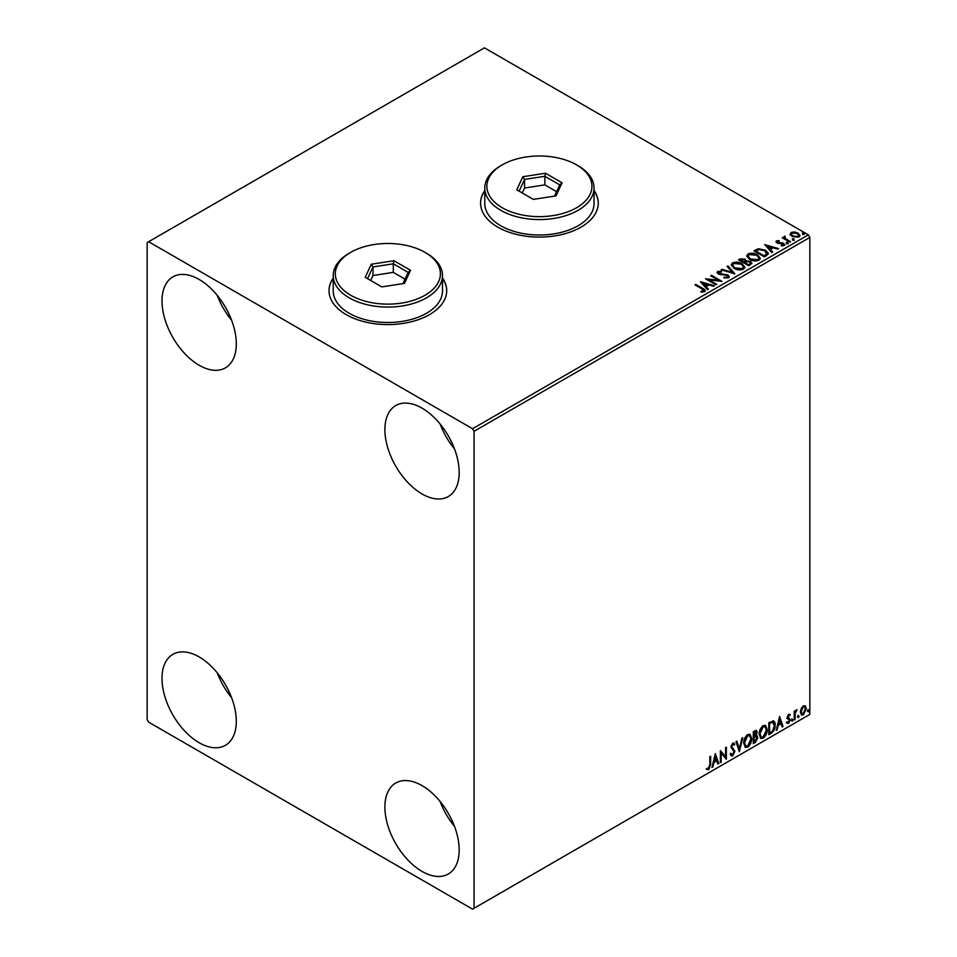 <?xml version="1.0" encoding="UTF-8"?>
<svg xmlns="http://www.w3.org/2000/svg" width="957" height="957" viewBox="0 0 957 957"><rect width="100%" height="100%" fill="white"/><g stroke="black" fill="none" stroke-linecap="round" stroke-linejoin="round"><path stroke-width="1.44" d="M333.227 278.02A58.844 33.974 0 0 0 329.029 290.629A58.844 33.974 0 0 0 346.255 314.65A58.844 33.974 0 0 0 410.374 322.007A58.844 33.974 0 0 0 446.704 290.629A58.844 33.974 0 0 0 442.493 278.02M333.227 278.355A58.844 33.974 0 0 0 329.029 290.796M484.78 190.515A58.844 33.974 0 0 0 480.581 203.123A58.844 33.974 0 0 0 497.819 227.144A58.844 33.974 0 0 0 561.938 234.501A58.844 33.974 0 0 0 598.257 203.123A58.844 33.974 0 0 0 594.058 190.515M484.78 190.862A58.844 33.974 0 0 0 480.581 203.291M422.037 871.408A52.539 30.325 60 0 1 387.717 825.113A52.539 30.325 60 0 1 395.767 783.017A52.539 30.325 60 0 1 422.037 785.613A52.539 30.325 60 0 1 456.357 831.908A52.539 30.325 60 0 1 448.307 874.004A52.539 30.325 60 0 1 422.037 871.408M454.503 826.405A52.539 30.325 60 0 1 440.088 801.452M199.152 365.263A52.539 30.325 60 0 1 164.831 318.968A52.539 30.325 60 0 1 172.894 276.872A52.539 30.325 60 0 1 199.152 279.468A52.539 30.325 60 0 1 233.472 325.763A52.539 30.325 60 0 1 225.421 367.859A52.539 30.325 60 0 1 199.152 365.263M231.618 320.26A52.539 30.325 60 0 1 217.215 295.306M422.037 493.944A52.539 30.325 60 0 1 387.717 447.649A52.539 30.325 60 0 1 395.767 405.553A52.539 30.325 60 0 1 422.037 408.149A52.539 30.325 60 0 1 456.357 454.443A52.539 30.325 60 0 1 448.307 496.539A52.539 30.325 60 0 1 422.037 493.944M454.503 448.941A52.539 30.325 60 0 1 440.088 423.987M199.152 742.728A52.539 30.325 60 0 1 164.831 696.433A52.539 30.325 60 0 1 172.894 654.337A52.539 30.325 60 0 1 199.152 656.933A52.539 30.325 60 0 1 233.472 703.228A52.539 30.325 60 0 1 225.421 745.324A52.539 30.325 60 0 1 199.152 742.728M231.618 697.725A52.539 30.325 60 0 1 217.215 672.771M147.151 242.588L147.151 719.568L148.634 722.14L472.555 909.15L474.038 908.289L474.038 431.32L472.555 428.736L148.634 241.726L147.151 242.588M801.165 708.527L803.318 705.823L805.471 706.027L806.249 708.694L803.318 714.915L801.571 715.082L800.387 712.08L801.165 708.527M805.052 705.68L806.249 708.694M794.25 719.987L794.25 711.218L795.052 710.752L795.052 712.044L797.049 709.747L795.171 713.491L795.052 719.532L794.25 719.987M788.7 714.257L790.243 714.616L787.982 716.937L790.243 719.915L788.556 723.432L786.917 723.193L787.372 722.116L788.472 722.403L789.453 720.43L787.18 717.439L788.7 714.257L790.243 714.616L789.226 715.214M789.776 715.645L788.161 714.963L787.384 716.59L787.982 716.937M787.384 716.59L790.243 719.915M787.372 722.116L788.472 722.403M789.262 719.7L787.432 718.647M772.825 720.777C774.512 721.159 775.302 722.619 775.182 725.143C775.302 728.54 773.974 731.268 771.198 733.301L768.782 734.701L768.782 722.691L773.723 720.992M756.126 730.323L756.58 732.021L755.611 735.132L757.848 737.596L755.384 742.429L753.315 743.625L753.315 731.615L756.461 730.43L757.178 732.356L756.197 735.478L757.083 735.634M739.306 751.712L735.981 741.627L736.842 741.125L739.378 748.769L741.902 738.206L742.776 737.703L739.306 751.712M721.171 762.179L720.37 762.645L720.37 750.635L725.573 756.592L725.573 747.632L726.375 747.166L726.375 759.176L721.171 753.243L721.171 762.179L720.37 761.951M709.843 764.703L709.843 756.712L710.644 756.257L710.644 764.368L708.742 769.667L706.768 769.416L707.175 768.256L708.73 768.447L709.843 764.703M474.038 908.289L809.849 714.412L809.849 237.432L474.038 431.32M715.31 753.554L718.779 763.566L717.906 764.069L716.829 760.839L713.91 762.526L712.845 766.988L711.972 767.49L715.31 753.554M732.763 743.17L734.773 744.044L734.151 745.144L732.751 744.402L731.71 746.532L734.904 751.305L732.715 755.827L731.363 755.922L730.37 754.547L731.028 753.566L732.655 754.63L734.103 751.759L730.909 747.046L732.763 743.17L733.947 743.099M731.543 754.415L732.655 754.63M734.151 745.144L732.165 744.067L731.112 746.185L731.71 746.532M743.709 743.218C743.649 739.821 744.965 736.938 747.656 734.569L750.073 734.354L751.712 738.541C751.759 741.938 750.432 744.809 747.728 747.166L745.359 747.357L743.709 743.218M759.176 734.282C759.116 730.897 760.432 728.014 763.124 725.645L765.54 725.43L767.179 729.605C767.227 733.014 765.899 735.885 763.196 738.23L760.827 738.421L759.176 734.282M779.584 716.446L783.041 726.459L782.18 726.961L781.103 723.731L778.185 725.418L777.12 729.88L776.247 730.382L779.584 716.446M791.714 720.609L792.384 719.221L793.054 719.831L792.384 721.219L791.116 720.262M792.384 719.221L793.054 719.831L792.456 719.497L791.786 720.884M797.851 717.068L798.521 715.68L799.179 716.291L798.521 717.678L797.253 716.721M798.521 715.68L799.179 716.291L798.593 715.956L797.923 717.343M807.852 711.29L808.521 709.903L809.179 710.525L808.521 711.912L807.253 710.943M808.521 709.903L809.179 710.525L808.593 710.178L807.923 711.565M790.231 234.429L791.128 232.455L794.537 231.929L798.006 233.041L800.004 235.578L798.999 237.001L792.145 236.427L790.135 233.891M785.051 237.037L785.553 238.64L790.59 241.69L789.788 242.157L782.192 237.767L784.106 237.946L784.25 236.427L785.123 236.223L784.884 237.874M782.79 238.114L784.106 238.64L784.25 236.427L784.25 237.109L785.123 236.223M776.043 242.025L776.51 240.889L779.142 240.626L779.321 241.272L777.491 241.403L777.742 242.444L783.723 243.269L784.238 245.518L781.558 245.877L781.319 245.207L783.209 245.028L782.97 243.76L778.412 243.449L776.988 242.922L776.51 240.889L775.971 241.666M777.491 241.403L777.742 243.126L778.627 243.413L778.627 242.731M784.836 244.681L784.238 245.518M781.319 245.889L783.209 245.722L782.97 243.76M766.736 255.459L764.32 256.859L753.925 250.854L758.351 248.736L765.648 250.244L768.435 253.461L766.736 255.459M748.853 265.795L738.457 259.79L739.928 258.94L744.893 259.036L746.137 260.878L750.432 261.464L751.891 263.319L748.853 265.795M746.161 260.615L746.137 261.572L750.432 262.158L750.432 261.464M734.856 273.869L721.111 269.79L721.985 269.288L732.404 272.386L727.045 266.369L727.918 265.867L734.856 273.869M716.721 284.349L715.92 284.803L705.512 278.798L718.468 280.281L710.716 275.795L711.518 275.341L721.913 281.346L708.981 279.875L716.721 284.349M700.991 292.112L703.467 291.753L701.9 288.882L694.985 284.887L695.775 284.42L702.809 288.476C705.01 289.385 705.596 290.45 704.543 291.682L701.385 292.124L700.991 291.418L703.706 290.868M705.249 290.725L704.543 291.682M472.555 428.736L808.366 234.86L484.445 47.85L148.634 241.726M700.452 281.729L714.317 285.736L713.443 286.239L709.041 284.923L706.122 286.61L708.383 289.158L707.51 289.66L700.452 281.729M728.516 277.841L723.911 277.877L724.03 277.195L727.392 277.255L727.93 276.477L727.392 277.937L727.093 275.401L718.205 273.965L717.642 271.489L721.411 271.345L721.422 272.075L718.695 272.111L718.97 273.475L727.906 274.946L729.27 276.752L728.516 277.841M716.984 272.458L717.642 271.489L717.642 272.183L721.411 272.039L721.411 271.345M718.695 272.111L718.97 274.169L720.788 274.659L720.788 273.977M734.103 268.355L731.244 264.826L732.536 262.9C735.933 261.68 739.103 261.943 742.046 263.713L744.857 267.254L743.529 269.168C740.168 270.364 737.022 270.089 734.103 268.355M749.57 259.431L746.711 255.902L748.003 253.964C751.401 252.744 754.571 253.019 757.513 254.777L760.325 258.318L758.997 260.244C755.635 261.428 752.489 261.153 749.57 259.431M764.727 244.621L778.591 248.617L777.718 249.131L773.316 247.815L770.397 249.502L772.658 252.05L771.785 252.552L764.727 244.621M786.522 243.198L786.319 242.312L787.862 242.42L788.054 243.305L786.522 243.198L786.319 242.312L786.319 242.994L787.862 243.114L787.862 242.42L788.054 243.305M792.659 239.657L792.456 238.772L793.987 238.879L794.19 239.764L792.659 239.657L792.456 238.772L792.456 239.453L793.987 239.573L793.987 238.879L794.19 239.764M802.66 233.879L802.456 232.994L803.988 233.113L804.191 233.998L802.66 233.879L802.456 232.994L802.456 233.675L803.988 233.795L803.988 233.113L804.191 233.998M808.366 234.86L809.849 237.432M598.257 203.291A58.844 33.974 0 0 0 594.058 190.862M446.704 290.796A58.844 33.974 0 0 0 442.493 278.355M695.572 285.222L695.775 284.42M695.775 285.102L705.189 291.048M702.797 291.969L702.797 291.287M701.134 282.506L713.527 286.179M707.977 289.385L706.122 286.61M703.024 283.14L705.393 286.49L707.63 284.504L703.024 283.14L705.393 285.796L707.63 284.504M705.393 286.49L705.393 285.796M706.768 279.528L718.468 280.963L718.468 280.281M711.314 276.142L711.518 275.341M711.518 276.023L720.681 281.322M716.123 284.684L708.981 279.875M727.093 276.083L727.392 277.937L724.03 277.877L724.03 277.195M717.056 272.805L717.642 272.183M718.695 272.805L718.97 274.169L718.695 272.805M720.788 274.659L722.822 274.695L722.822 274.001M722.822 274.695L727.906 275.628L727.906 274.946M727.906 275.628L729.222 277.075M721.901 270.03L721.985 269.288M721.985 269.982L732.404 273.068L732.404 272.386M727.452 266.824L727.918 265.867M727.918 266.548L734.294 273.714M731.28 265.185L732.536 262.9M732.536 263.582C735.933 262.362 739.103 262.637 742.046 264.395L742.046 263.713M742.046 264.395L744.833 267.589M732.643 265.424L734.892 268.582L742.441 269.252L743.481 267.29M741.244 264.168L733.636 263.486L732.607 265.053L734.892 267.888L742.441 268.57L743.529 266.943L741.244 264.168M742.441 269.252L742.441 268.57M734.892 268.582L734.892 267.888M739.043 260.125L744.893 259.73L744.893 259.036M744.893 259.73L746.137 261.572M750.432 262.158L751.831 263.642M749.498 264.874L750.539 263.091L749.63 261.931L746.52 261.584L744.713 262.481L748.589 265.4L750.455 263.414M744.056 262.314L745.013 260.627L744.115 259.514L740.323 259.945L743.649 262.553L744.917 260.95M743.649 262.553L744.056 261.632M740.323 259.945L743.649 261.859M748.589 265.4L749.498 264.18M744.713 262.481L748.589 264.718M746.747 256.249L748.003 253.964M748.003 254.646C751.401 253.426 754.571 253.701 757.513 255.471L757.513 254.777M757.513 255.471L760.301 258.653M748.111 256.5L750.36 259.646L757.908 260.328L758.949 258.366M756.712 255.244L749.104 254.562L748.075 256.129L750.36 258.964L757.908 259.646L758.997 258.007L756.712 255.244M757.908 260.328L757.908 259.646M750.36 259.646L750.36 258.964M754.511 251.201L758.351 248.736M758.351 249.418L765.648 250.925L765.648 250.244M765.648 250.925L768.399 253.808M766.784 254.586L764.846 250.698L758.901 249.55L755.791 251.009L764.057 256.464L766.784 254.586L766.964 253.533M755.791 251.009L764.057 255.782L767.012 253.868M764.057 256.464L764.057 255.782M765.409 245.399L777.802 249.071M772.251 252.277L770.397 249.502M767.299 246.033L769.667 249.382L771.904 247.396L767.299 246.033L769.667 248.688L771.904 247.396M769.667 249.382L769.667 248.688M776.51 241.583L777.874 241.272M779.142 241.248L779.142 240.626M777.491 242.085L777.742 243.126L777.491 242.085M778.627 243.413L782.288 243.437L782.288 242.743M782.288 243.437L783.723 243.963L783.723 243.269M783.723 243.963L784.764 245.004M783.209 245.722L782.97 244.442L783.209 245.722M786.522 243.879L786.319 242.994M787.862 243.114L788.054 243.999M782.993 237.994L782.993 237.3M784.106 238.64L784.25 237.109M785.051 237.731L785.553 238.64M785.553 239.322L789.992 242.037M792.659 240.339L792.456 239.453M793.987 239.573L794.19 240.458M790.231 235.111L791.128 232.455M791.128 233.137L794.537 232.623L794.537 231.929M794.537 232.623L798.006 233.735L798.006 233.041M798.006 233.735L799.968 235.912M791.439 234.357L792.946 236.654L798.054 237.145L798.712 235.745M797.217 233.508L792.061 232.994L791.379 233.998L792.946 235.972L798.054 236.463L798.772 235.41L797.217 233.508M798.054 237.145L798.054 236.463M792.946 236.654L792.946 235.972M802.66 234.561L802.456 233.675M803.988 233.795L804.191 234.68M710.046 756.592L710.046 764.021L708.144 769.32L708.742 769.667M708.144 769.32L706.182 769.069M715.166 754.128L718.779 763.566M713.91 762.526L716.829 760.839M713.324 762.179L712.247 766.653L712.845 766.988M715.369 756.413L714.771 756.078L713.659 760.755L716.494 759.798L715.369 756.413L714.257 761.09M720.37 750.707L725.573 756.592M725.777 747.513L725.777 758.781M720.585 761.832L720.585 752.908L721.171 753.243M731.112 746.185L734.318 750.97L732.117 755.48L732.715 755.827M732.117 755.48L731.076 755.707M730.43 753.219L732.057 754.283M733.636 742.979L734.773 744.044M734.186 743.697L733.708 744.546M733.552 744.797L732.165 744.067L733.552 744.797M732.583 748.087L733.182 748.434M736.447 741.352L739.378 748.769M741.986 738.146L738.983 750.731M749.774 734.222L751.712 738.541M751.113 738.194C751.161 741.603 749.833 744.474 747.13 746.819L747.728 747.166M747.13 746.819L745.072 747.154M749.319 735.538L747.106 735.443L743.912 742.405L745.539 745.874M750.91 738.995L749.606 735.67L747.692 735.777L744.51 742.752L745.826 746.089L747.692 745.946L750.91 738.995M743.912 742.405L744.51 742.752M756.58 732.021L757.178 732.356M756.748 735.502L757.848 737.596M757.25 737.261L754.798 742.082L755.384 742.429M754.798 742.082L753.315 742.943M756.449 737.715L755.193 736.304L753.518 737.129L754.116 741.938L757.047 738.062L755.791 736.639L754.116 737.464L754.116 741.938M755.898 736.376L755.193 736.304L755.898 736.376M755.779 732.5L754.343 731.567L753.518 732.045L754.116 736.232L756.377 732.847L754.941 731.902L754.116 732.392L754.116 736.232M755.384 731.363L754.343 731.567L755.384 731.363M753.518 732.045L754.116 732.392M753.518 737.129L754.116 737.464M765.241 725.286L767.179 729.605M766.581 729.27C766.641 732.667 765.301 735.538 762.597 737.883L763.196 738.23M762.597 737.883L760.54 738.218M764.787 726.614L762.573 726.507L759.38 733.481L761.006 736.95M766.378 730.071L765.074 726.734L763.16 726.853L759.978 733.816L761.293 737.153L763.16 737.01L766.378 730.071M759.38 733.481L759.978 733.816M773.423 720.86L774.584 724.808C774.703 728.205 773.376 730.921 770.6 732.954L771.198 733.301M770.6 732.954L768.782 734.007M774.584 724.808L775.182 725.143M772.933 722.2L771.809 721.817L768.985 723.109L769.584 733.002L772.574 730.969L774.38 725.609L772.407 722.164L769.584 723.456L769.584 733.002M768.985 723.109L769.584 723.456M771.809 721.817L772.646 721.985M779.441 717.02L783.041 726.459M778.185 725.418L777.586 725.071L781.103 723.731M777.586 725.071L776.522 729.533L777.12 729.88M779.644 719.305L779.046 718.97L777.933 723.648L780.768 722.691L779.644 719.305L778.531 723.982M789.19 715.298L788.161 714.963L789.19 715.298M788.377 717.726L789.393 718.372M789.657 719.58L787.97 723.085L788.556 723.432M787.97 723.085L786.319 722.846M786.774 721.769L787.874 722.057M786.845 718.3L788.401 719.281M791.786 718.874L792.456 719.497M794.454 711.099L795.052 712.044M796.296 709.891L796.667 710.895M794.86 711.936L795.171 713.491M794.573 713.156L795.052 719.532M797.923 715.334L798.593 715.956M805.65 708.359L802.72 714.568L803.318 714.915M802.72 714.568L801.296 714.867M804.215 706.709L802.72 706.565L800.59 711.29L801.775 713.695M805.447 709.173L804.514 706.816L803.318 706.9L801.176 711.625L802.05 713.922L803.318 713.838L805.447 709.173M802.72 706.565L803.318 706.9M807.923 709.568L808.593 710.178M502.269 207.753A52.539 30.325 0 0 0 576.569 207.753A52.539 30.325 0 0 0 576.569 164.867L578.052 165.717A54.633 31.545 180 0 1 594.058 188.027A54.633 31.545 180 0 1 560.323 217.167A54.633 31.545 180 0 1 500.786 210.325A54.633 31.545 180 0 1 484.78 188.027A54.633 31.545 180 0 1 500.786 165.717L502.269 164.867A52.539 30.325 0 0 0 502.269 207.753M484.78 188.027L484.78 203.47A54.633 31.545 0 0 0 500.786 225.768A54.633 31.545 0 0 0 560.323 232.611A54.633 31.545 0 0 0 594.058 203.47L594.058 188.027M545.49 173.229L562.082 182.799L556.005 195.886L533.348 199.391L516.768 189.809L522.833 176.734L545.49 173.229L544.868 176.291L524.556 179.438L519.113 191.161M578.052 165.717L576.569 164.867A52.539 30.325 0 0 0 502.269 164.867M556.591 191.651L544.868 184.88L524.556 188.015L524.556 179.438L522.833 176.734M524.556 188.015L522.247 192.979M544.868 184.88L544.868 176.291L559.737 184.88L554.522 196.113M562.082 182.799L559.737 184.88M350.717 295.258A52.539 30.325 0 0 0 425.004 295.258A52.539 30.325 0 0 0 425.004 252.361L426.499 253.222A54.633 31.545 180 0 1 442.493 275.52A54.633 31.545 180 0 1 408.771 304.673A54.633 31.545 180 0 1 349.233 297.83A54.633 31.545 180 0 1 333.227 275.52A54.633 31.545 180 0 1 349.233 253.222L350.717 252.361A52.539 30.325 0 0 0 350.717 295.258M333.227 275.52L333.227 290.964A54.633 31.545 0 0 0 349.233 313.274A54.633 31.545 0 0 0 408.771 320.105A54.633 31.545 0 0 0 442.493 290.964L442.493 275.52M393.937 260.735L410.517 270.305L404.452 283.392L381.795 286.897L365.203 277.315L371.28 264.24L393.937 260.735L393.303 263.797L372.991 266.943L367.548 278.666M426.499 253.222L425.004 252.361A52.539 30.325 0 0 0 350.717 252.361M405.038 279.145L393.303 272.374L372.991 275.52L372.991 266.943L371.28 264.24M372.991 275.52L370.694 280.485M393.303 272.374L393.303 263.797L408.172 272.386L402.957 283.619M410.517 270.305L408.172 272.386M702.809 289.158L702.809 288.476M739.928 259.622L739.928 258.94M755.492 250.626L755.492 249.944M764.918 255.974L764.918 255.28M780.206 243.401L780.206 242.719M788.042 240.901L788.042 240.219M710.046 764.021L710.644 764.368M769.512 722.81L770.11 723.157M794.454 716.231L795.052 716.578M718.312 272.649L718.312 273.343M743.529 266.943L743.529 267.625M732.607 265.053L732.607 265.747M745.013 260.627L745.013 261.309M750.539 263.091L750.539 263.773M758.997 258.007L758.997 258.701M748.075 256.129L748.075 256.811M777.24 241.774L777.24 242.456M783.556 244.537L783.556 245.231M798.772 235.41L798.772 236.092M791.379 233.998L791.379 234.692M733.481 744.355L732.883 744.008M745.826 746.089L745.228 745.742M789.417 715.322L788.819 714.975M789.047 719.52L788.448 719.174M802.05 713.922L801.452 713.575"/></g></svg>
